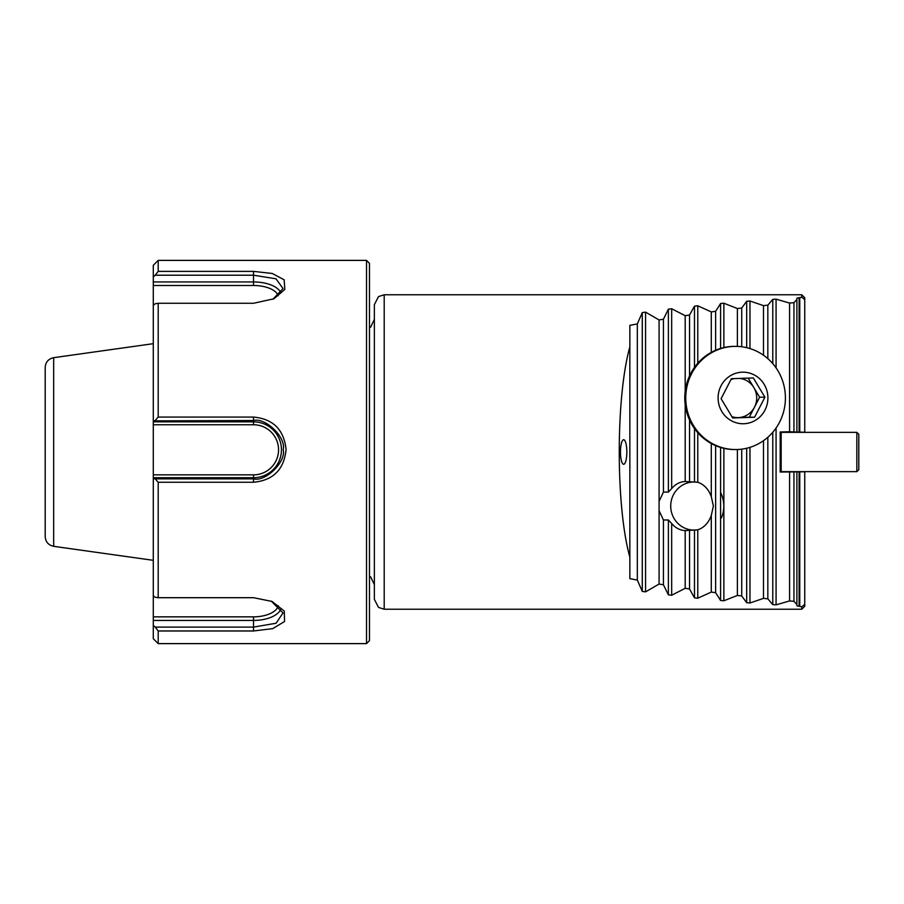 <?xml version="1.0" encoding="UTF-8"?>
<svg xmlns="http://www.w3.org/2000/svg" width="904" height="904" viewBox="0 0 904 904"><rect width="100%" height="100%" fill="white"/><g stroke="black" fill="none" stroke-linecap="round" stroke-linejoin="round"><path stroke-width="1.36" d="M620.472 452A12.283 3.175 90 0 0 623.647 464.283A12.283 3.175 90 0 0 626.834 452A12.283 3.175 90 0 0 623.647 439.717A12.283 3.175 90 0 0 620.472 452M801.814 609.217L384.2 609.217L384.2 294.783L801.814 294.783L804.752 297.732L804.752 432.214L799.102 432.135L799.102 297.71L796.899 298.162L796.899 299.484L793.938 302.682L789.587 303.066L789.587 431.762L780.186 431.965L780.186 472.035L804.752 471.786L804.752 606.268L801.814 609.217L801.814 606.787L804.752 604.301M799.757 471.854L799.757 606.414L801.814 606.787M804.752 471.786L780.186 471.651M796.899 471.99L796.899 605.838L799.102 606.29L799.102 471.865M793.938 472.216L793.938 601.318L796.899 604.516M789.587 472.238L789.587 600.934L793.938 601.318M799.102 606.29L799.757 606.414M804.752 299.699L801.814 297.213L799.757 297.586L799.757 432.146M780.186 432.349L804.752 432.214M799.102 432.135L789.587 431.762M796.899 299.484L796.899 432.01M789.587 303.066L776.073 299.156L772.784 299.371L767.835 305.168L763.496 305.62L749.97 301.021L746.681 301.281L741.732 308.038L737.393 308.558L723.867 303.224L720.578 303.529L715.629 311.315L711.29 311.903L697.775 305.801L694.487 306.151L689.537 315.021L685.187 315.688L671.672 308.761L668.384 309.168L663.434 319.214L659.084 319.959L645.569 312.14L642.281 312.592L637.331 323.914L629.851 325.361L629.851 346.853C615.726 397.263 615.726 506.737 629.851 557.146L629.851 578.639L637.331 580.086L642.281 591.408L645.569 591.86L659.084 584.04L663.434 584.786L668.384 594.832L671.672 595.239L685.187 588.312L689.537 588.979L694.487 597.849L697.775 598.199L711.29 592.097L715.629 592.685L720.578 600.471L723.867 600.776L737.393 595.442L741.732 595.962L746.681 602.719L749.97 602.979L763.496 598.38L767.835 598.832L772.784 604.629L776.073 604.844L789.587 600.934M793.938 302.682L793.938 431.784M799.757 297.586L799.102 297.71M801.814 294.783L801.814 297.213M153.284 560.322L53.664 546.321C48.432 545.18 45.607 541.937 45.2 536.592L45.2 367.408C45.607 362.063 48.432 358.82 53.664 357.679L153.284 343.678M384.2 609.217L378.55 607.431L374.369 599.386L374.369 304.614L378.55 296.568L384.2 294.783M629.851 346.853L629.851 557.146M685.187 588.312L685.187 530.603L697.775 529.834C704.103 527.62 708.612 522.84 711.29 515.472L713.38 506.048L711.29 496.624C708.612 489.256 704.103 484.465 697.775 482.25L685.187 481.493C679.955 481.764 675.446 484.126 671.672 488.578L668.384 492.092L663.434 492.092L659.084 501.37L659.084 510.715L663.434 519.992L668.384 519.992L671.672 523.506C675.446 527.959 679.955 530.32 685.187 530.603L685.989 530.614M685.989 481.482L685.187 481.493L685.187 404.506M637.331 323.914L637.331 580.086M659.084 510.715L659.084 584.04M659.084 319.959L659.084 501.37M663.434 519.992L663.434 584.786M663.434 319.214L663.434 492.092M685.187 315.688L685.187 391.409M689.537 530.399L689.537 588.979M689.537 315.021L689.537 375.974M689.537 419.931L689.537 481.685M711.29 311.903L711.29 352.368M711.29 443.548L711.29 496.624M715.629 311.315L715.629 350.255M711.29 515.472L711.29 592.097M715.629 445.661L715.629 592.685M737.393 308.558L737.393 346.401M737.393 449.514L737.393 595.442M741.732 308.038L741.732 346.763M741.732 449.152L741.732 595.962M763.496 305.62L763.496 355.227M763.496 440.689L763.496 598.38M767.835 305.168L767.835 358.639M767.835 437.276L767.835 598.832M721.03 385.816A25.798 24.916 90 0 0 743.834 423.739A25.798 24.916 90 0 0 764.151 384.324A25.798 24.916 90 0 0 721.03 385.816M721.098 398.709L731.415 378.697L753.326 377.94L764.908 397.195L754.591 417.219L732.681 417.976L721.098 398.709M691.616 373.668A51.584 49.833 90 0 0 735.585 449.548A51.584 49.833 90 0 0 785.406 397.952A51.584 49.833 90 0 0 735.585 346.368A51.584 49.833 90 0 0 691.616 373.668M735.585 346.368L734.613 346.368A51.584 49.833 90 0 0 690.656 373.668A51.584 49.833 90 0 0 734.613 449.548M748.139 378.121L759.62 397.195L764.908 397.195M759.62 397.195L749.303 417.219L754.591 417.219M749.303 417.219L732.579 417.795M731.901 416.665A19.651 18.984 90 0 0 738.353 417.603A19.651 18.984 90 0 0 754.467 407.207A19.651 18.984 90 0 0 753.834 387.567A19.651 18.984 90 0 0 739.675 378.403M734.511 378.584A19.651 18.984 90 0 0 730.952 379.59M720.578 492.42A29.482 28.476 90 0 1 721.324 518.082M698.385 529.62A24.035 23.21 90 0 1 670.711 506.048A24.035 23.21 90 0 1 698.385 482.465M780.186 470.668L781.169 471.651L781.169 432.349L780.186 433.332M856.834 471.651L856.834 432.349L858.8 434.315L858.8 469.684L856.834 471.651L781.169 471.651M366.515 260.386L369.465 263.335L369.465 640.642L366.515 643.614L366.515 260.386L158.2 260.386L158.2 271.381L253.515 271.381L272.24 273.471L284.161 279.811L284.828 289.404L273.912 298.783L253.515 303.269L158.2 303.269L155.194 303.767L153.284 305.247L153.284 421.84L253.515 421.84A27.945 27.945 180 0 1 281.46 449.774A27.945 27.945 180 0 1 253.515 477.719L153.284 477.719L153.284 478.566L155.194 478.871L253.515 478.871C265.471 482.137 286.432 461.763 283.178 449.627C286.41 437.536 265.482 417.264 253.515 420.518L153.284 420.868M366.515 643.614L158.2 643.614L158.2 630.981L155.194 627.105L253.515 627.105L276.059 623.251L283.008 612.946L271.166 601.07M155.194 420.518L158.2 417.072L158.2 303.269M158.2 417.072L253.515 417.072C273.166 418.902 284.014 429.739 286.071 449.593C284.048 469.515 273.2 480.397 253.515 482.25L158.2 482.25L155.194 478.871M153.284 478.566L153.284 595.849L155.194 597.295L158.2 597.691L158.2 482.25M158.2 597.691L253.515 597.691L272.036 601.442L284.274 611.07L284.557 621.511L272.725 628.619L253.515 630.981L158.2 630.981M158.2 643.614L153.284 638.699L153.284 625.319L155.194 627.105M253.515 630.981L253.515 620.426L153.284 620.426L153.284 625.319M153.284 620.426L153.284 616.856L253.515 616.856A25.041 12.792 180 0 0 278.342 605.703M153.284 595.849L153.284 616.856M153.284 477.719L153.284 474.849L253.515 474.849A25.041 25.041 -0 0 0 278.556 449.808A25.041 25.041 -0 0 0 253.515 424.767L153.284 424.767L153.284 474.849M153.284 424.767L153.284 421.84M278.217 295.732A25.041 12.249 0 0 0 253.515 285.494L153.284 285.494L153.284 305.247M153.284 285.494L153.284 281.946L253.515 281.946A27.945 13.673 180 0 1 280.907 292.941M272.929 299.247L283.031 288.557L275.991 278.794L253.515 275.212L155.194 275.212L153.284 277.019L153.284 281.946M153.284 277.019L153.284 265.301L158.2 260.386M155.194 275.212L158.2 271.381M776.073 299.156L776.073 367.894M776.073 428.021L776.073 604.844M53.664 546.321L53.664 357.679M642.281 312.592L642.281 591.408M645.569 312.14L645.569 591.86M668.384 519.992L668.384 594.832M668.384 309.168L668.384 492.092M671.672 523.506L671.672 595.239M671.672 308.761L671.672 488.578M694.487 428.53L694.487 481.685M694.487 306.151L694.487 367.374M697.775 305.801L697.775 363.227M697.775 432.688L697.775 482.25M720.578 447.457L720.578 600.471M720.578 303.529L720.578 348.458M723.867 303.224L723.867 347.588M723.867 448.327L723.867 600.776M746.681 448.248L746.681 602.719M746.681 301.281L746.681 347.667M749.97 301.021L749.97 348.571M749.97 447.344L749.97 602.979M694.487 530.399L694.487 597.849M697.775 529.834L697.775 598.199M772.784 299.371L772.784 363.645M772.784 432.27L772.784 604.629M253.515 482.25L253.515 474.849M253.515 417.072L253.515 424.767M253.515 271.381L253.515 285.494M281.031 608.652A27.945 14.272 0 0 1 253.515 620.426L253.515 616.856M369.465 576.142L370.696 576.978L374.369 584.651M369.465 327.858L370.696 327.022L374.369 319.349M856.834 432.349L781.169 432.349"/></g></svg>
